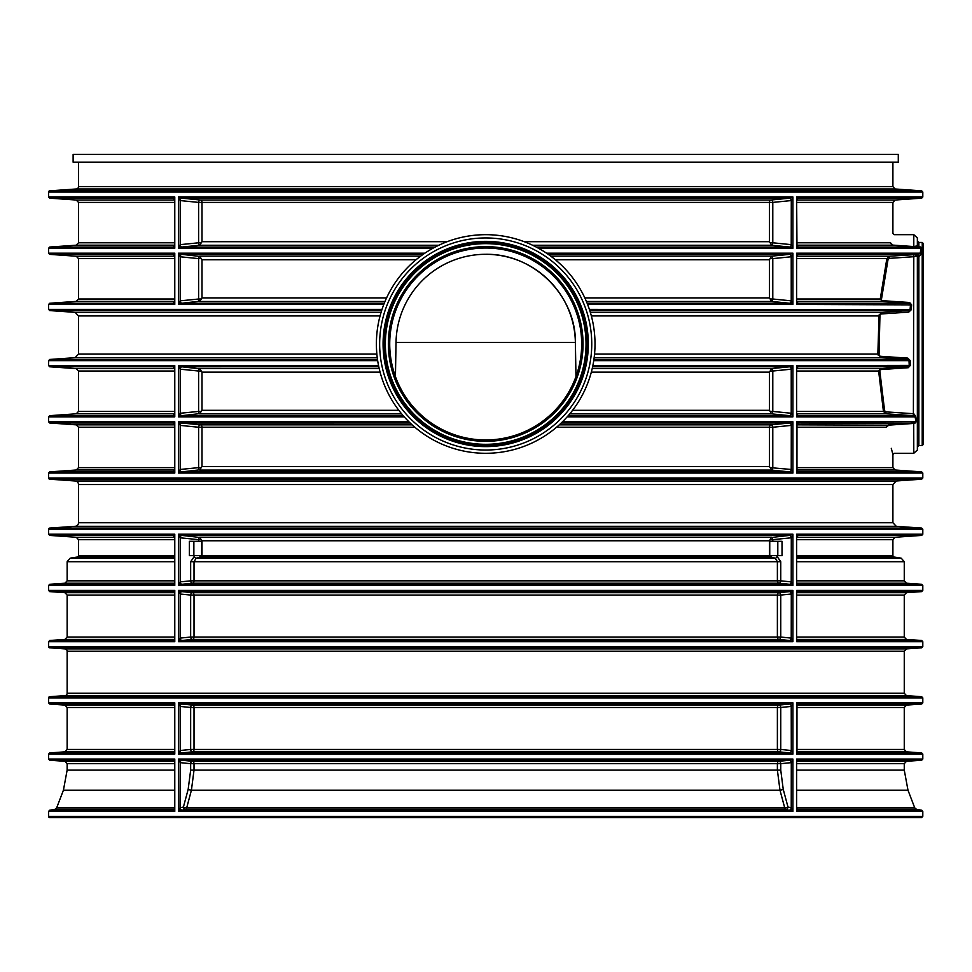 <?xml version="1.0" encoding="UTF-8"?>
<svg xmlns="http://www.w3.org/2000/svg" width="972" height="972" viewBox="0 0 972 972"><rect width="100%" height="100%" fill="white"/><g stroke="black" fill="none" stroke-linecap="round" stroke-linejoin="round"><path stroke-width="1.46" d="M898.286 154.439L73.119 154.439L73.119 162.215L898.286 162.215L898.286 154.439M575.375 342.423L575.971 376.577L575.375 342.423L396.029 342.423A89.691 89.691 -90 0 1 485.696 254.3A89.691 89.691 -90 0 1 575.375 342.423C576.092 296.776 534.77 253.461 485.696 254.3M180.112 256.754L180.172 256.778A2.394 1.701 95.7 0 1 181.995 254.385L178.484 253.182L180.112 256.754A2.394 1.58 95.3 0 1 181.813 254.372L423.112 254.372M199.782 245.005A2.394 1.701 84.3 0 1 198.616 242.793L180.112 244.652L178.484 248.237L181.813 247.046L199.661 245.26L201.994 241.688L201.994 202.407A2.394 1.665 90 0 0 200.439 200.025L181.813 198.167L178.484 196.976L180.112 200.548A2.394 1.58 95.3 0 1 181.813 198.167L789.58 198.167L770.966 200.025A2.394 1.665 -90 0 0 769.411 202.407L769.411 241.688L771.744 245.26L789.41 247.022L792.921 248.237L791.293 244.652A2.394 1.58 -84.7 0 1 789.58 247.046L536.192 247.046M771.622 256.414A2.394 1.701 -95.7 0 1 772.789 258.613L791.232 256.778L792.921 253.182L789.58 254.372L771.744 256.146L769.411 259.731L769.411 297.894L771.744 301.466L789.41 303.228L792.921 304.443L791.293 300.858A2.394 1.58 -84.7 0 1 789.58 303.252L587.137 303.252M796.967 301.393L882.369 301.393L909.537 303.252L910.521 304.443L910.084 309.388L908.686 310.578L882.272 312.364L879.053 314.977L877.85 354.1L881.3 357.672L907.702 359.458L909.014 360.648L910.169 360.466L907.787 358.109L880.219 356.274L879.028 355.096L879.952 315.135L881.191 313.956L908.771 312.121L911.25 309.764L911.675 304.868L909.622 302.511L882.442 300.676L880.268 299.012L882.369 301.393L882.442 300.676M921.286 247.471A1.191 1.106 148.9 0 0 922.209 247.848L920.63 247.046L921.286 247.471L920.168 253.182L918.674 254.36L889.331 256.231L886.853 258.613A1.191 0.911 -168 0 0 888.031 259.536L889.416 258.358L889.331 256.231L796.967 256.231M771.622 368.825A2.394 1.701 -95.7 0 1 772.789 371.025L791.293 369.178L792.921 365.594L789.41 366.808L771.744 368.57L769.411 372.142L769.411 410.305L771.744 413.89L789.58 415.664L792.921 416.854L791.293 413.282A2.394 1.58 -84.7 0 1 789.58 415.664L568.219 415.664M395.434 376.577L396.029 342.423M173.295 303.228L173.235 303.228A2.394 1.677 84.4 0 1 173.235 303.228L174.778 304.443L174.778 253.182L173.235 254.385A2.394 1.677 -84.4 0 0 173.235 254.385L173.295 254.397M173.295 247.022L173.235 247.022A2.394 1.677 84.4 0 1 173.235 247.022L174.778 248.237L174.778 196.976L173.235 198.179A2.394 1.677 -84.4 0 0 173.235 198.179L173.295 198.191M891.676 243.899A1.191 1.094 14 0 1 890.486 242.793L891.676 243.899C894.884 231.64 894.884 231.64 891.676 243.899L892.503 245.078L920.63 247.046L798.206 247.034A2.394 1.786 96 0 0 798.34 247.046L796.627 248.237L796.663 244.652L798.109 247.022A2.394 1.677 95.6 0 0 798.17 247.022A2.394 1.786 96 0 1 796.955 246.086M890.486 242.793C893.681 230.413 893.681 230.413 890.486 242.793L796.967 242.793M796.955 255.332A2.394 1.786 -96 0 1 798.206 254.385L796.627 253.182L796.627 304.443L798.109 303.228A2.394 1.677 95.6 0 0 798.17 303.228M889.416 258.358L913.789 256.717L913.704 254.567M880.875 369.554L880.79 368.643L878.639 371.025L880.875 369.554L908.225 367.72L910.387 365.363L910.169 360.466M593.734 360.648L909.014 360.648L909.233 365.594L908.14 366.784L880.79 368.643L796.967 368.643M796.955 367.744A2.394 1.786 -96 0 1 798.206 366.796L796.627 365.594L796.627 416.854L798.206 415.652A2.394 1.786 96 0 0 798.34 415.664L913.303 415.664L913.388 413.708L885.954 411.873L884.605 410.694A1.191 0.729 -9.6 0 0 883.439 411.423L885.869 413.805L885.954 411.873M796.967 368.121L798.109 366.808A2.394 1.677 -95.6 0 1 798.17 366.808L798.206 366.796A2.394 1.786 -96 0 1 798.34 366.784L908.14 366.784L908.225 367.72M796.967 258.613L886.853 258.613L880.268 299.012L796.967 299.012M881.434 299.498L888.031 259.536M796.967 371.025L878.639 371.025L883.439 411.423L796.967 411.423M884.605 410.694L879.794 370.733M910.387 365.363L796.627 365.594L796.627 416.854L915.053 416.854L916.134 421.799L915.065 422.99L888.384 424.849L886.403 427.243C894.835 463.304 894.835 463.304 886.403 427.243A1.191 0.887 168.3 0 1 887.582 426.331L888.469 425.153L914.81 423.355L916.426 421.228L915.612 416.174L913.789 413.768L913.522 415.688L915.053 416.854A1.191 0.851 168.7 0 1 915.612 416.174M796.967 470.011L895.127 470.011L892.904 467.629L892.904 454.483L891.288 448.335M920.715 246.985L918.783 246.912A1.191 1.191 83.7 0 1 917.677 245.819L917.361 245.855A1.191 1.191 -96.7 0 0 918.467 246.949M796.955 199.126A2.394 1.786 -96 0 1 798.206 198.167A2.394 1.786 -96 0 1 798.34 198.167L796.627 196.976L796.627 248.237L921.225 248.237A1.191 1.118 -167.4 0 0 922.307 249.342L922.209 242.453L923.4 243.656L923.4 444.326L922.209 445.516L922.209 250.302A1.191 1.094 12.3 0 1 921.019 249.209M796.967 413.805L885.869 413.805L913.522 415.688M593.904 359.458L907.702 359.458L907.787 358.109M796.955 302.292A2.394 1.786 96 0 0 798.206 303.24A2.394 1.786 96 0 0 798.34 303.252L909.537 303.252L909.622 302.511M913.388 413.708L913.789 256.717L917.677 255.636A1.191 1.191 104.4 0 1 918.674 254.36L918.868 256.572L921.359 254.239A1.191 1.057 11.8 0 1 920.168 253.182L796.627 253.182L796.627 304.443L911.675 304.868M589.384 309.388L911.25 309.764M589.773 310.578L908.686 310.578L908.771 312.121M916.219 256.28A1.191 1.021 87 0 1 916.948 254.372L798.34 254.372A2.394 1.786 -96 0 0 798.206 254.385L796.967 255.697M796.955 423.95A2.394 1.786 -96 0 1 798.206 423.002L796.627 421.799L916.134 421.799A1.191 0.96 166 0 1 916.426 421.228M796.955 470.91A2.394 1.786 96 0 0 798.206 471.857L798.109 471.845A2.394 1.677 95.6 0 0 798.17 471.857L796.663 469.488L796.627 473.06L796.627 421.799L796.663 425.384L798.109 423.014A2.394 1.677 -95.6 0 1 798.17 423.014L798.206 423.002A2.394 1.786 -96 0 1 798.34 422.99L914.81 423.355M913.704 423.087L913.789 453.292L917.361 450.036L917.361 255.49A1.191 1.191 121.1 0 1 918.115 254.287M796.967 424.849L888.469 425.153M887.582 426.331C896.038 462.016 896.038 462.016 887.582 426.331M921.359 254.239L922.307 249.342M917.677 241.372L918.868 242.453L918.868 246.864A1.191 1.142 0 0 1 917.677 245.819L917.361 237.946L917.361 245.855L913.789 246.56L913.789 234.677L894.106 234.677L892.904 233.487L892.904 202.407L796.967 202.407M796.967 245.187L892.418 245.187L913.704 246.681M173.295 471.845L173.235 471.857A2.394 1.677 84.4 0 1 173.235 471.857L174.778 473.06L174.778 421.799L173.235 423.014A2.394 1.677 -84.4 0 0 173.235 423.014L173.295 423.014M174.45 536.362A2.394 1.786 -84 0 0 173.198 535.414A2.394 1.786 -84 0 0 173.065 535.414L173.235 535.426A2.394 1.677 -84.4 0 0 173.235 535.426L173.295 535.426M798.17 535.426L798.109 535.426A2.394 1.677 -95.6 0 1 798.17 535.426L796.627 534.211L796.627 585.472L798.206 584.281A2.394 1.786 96 0 0 798.34 584.281L921.687 584.281L922.805 585.472L796.627 585.472L796.627 534.211L922.805 534.211L921.687 535.414L798.34 535.414A2.394 1.786 -96 0 0 798.206 535.414L796.967 536.726M189.382 555.656L189.382 541.307L201.666 541.307L201.666 555.656L189.382 555.656M193.865 555.656L193.865 541.307M782.023 541.307L782.023 555.656L769.739 555.656L769.739 541.307L782.023 541.307M777.539 541.307L777.539 555.656M770.638 555.656L769.411 555.838A1.191 0.838 -90 0 0 770.116 557.017L772.278 555.656M174.45 639.54A2.394 1.786 84 0 1 173.198 640.487A2.394 1.786 84 0 1 173.186 640.487A2.394 1.786 84 0 1 173.065 640.487L174.778 641.69L174.778 590.417L173.235 591.632A2.394 1.677 -84.4 0 0 173.235 591.632L173.295 591.644M173.295 640.475L173.235 640.475A2.394 1.677 84.4 0 1 173.235 640.475L49.718 640.487L48.6 641.69L48.6 646.635A1.191 1.191 0 0 0 49.718 647.826L921.687 647.826L922.805 646.635L48.6 646.635M174.45 592.568A2.394 1.786 -84 0 0 173.198 591.62L173.198 591.62A2.394 1.786 -84 0 0 173.065 591.62L49.718 591.62L48.6 590.417L174.778 590.417L174.778 641.69L48.6 641.69M174.45 583.334A2.394 1.786 84 0 1 173.198 584.281A2.394 1.786 84 0 1 173.186 584.281A2.394 1.786 84 0 1 173.065 584.281L174.778 585.472L174.778 534.211L173.065 535.414L49.718 535.414L76.278 537.261L78.501 539.654L78.501 555.838L174.438 555.838M173.283 584.257L173.235 584.269A2.394 1.677 84.4 0 1 173.235 584.269L49.718 584.281L48.6 585.472L48.6 590.417M173.198 535.414L174.438 536.726M174.45 470.91A2.394 1.786 84 0 1 173.198 471.857A2.394 1.786 84 0 1 173.186 471.87A2.394 1.786 84 0 1 173.065 471.87L49.718 471.87L48.6 473.06L48.6 478.005A1.191 1.191 0 0 0 49.718 479.196L921.687 479.196L922.805 478.005L48.6 478.005M174.45 423.95A2.394 1.786 -84 0 0 173.198 423.002L173.198 423.002A2.394 1.786 -84 0 0 173.065 422.99L49.718 422.99L48.6 421.799L174.778 421.799L174.778 473.06L48.6 473.06M174.45 414.704A2.394 1.786 84 0 1 173.198 415.652A2.394 1.786 84 0 1 173.186 415.652A2.394 1.786 84 0 1 173.065 415.664L174.778 416.854L174.778 365.594L173.235 366.808A2.394 1.677 -84.4 0 0 173.235 366.808L173.295 366.808M173.295 415.639L173.235 415.652A2.394 1.677 84.4 0 1 173.235 415.652L49.718 415.664L48.6 416.854L48.6 421.799M174.45 367.744A2.394 1.786 -84 0 0 173.198 366.796L173.198 366.796A2.394 1.786 -84 0 0 173.065 366.784L49.718 366.784L48.6 365.594L174.778 365.594L174.778 416.854L48.6 416.854M174.45 302.292A2.394 1.786 84 0 1 173.198 303.24A2.394 1.786 84 0 1 173.186 303.24A2.394 1.786 84 0 1 173.065 303.252L49.718 303.252L48.6 304.443L48.6 309.388L49.718 310.578L381.632 310.578M174.45 255.332A2.394 1.786 -84 0 0 173.198 254.385L173.198 254.385A2.394 1.786 -84 0 0 173.065 254.372L49.718 254.372L48.6 253.182L174.778 253.182L174.778 304.443L48.6 304.443M174.45 246.086A2.394 1.786 84 0 1 173.198 247.034A2.394 1.786 84 0 1 173.186 247.034A2.394 1.786 84 0 1 173.065 247.046L49.718 247.046L48.6 248.237L48.6 253.182M174.45 199.126A2.394 1.786 -84 0 0 173.198 198.179A2.394 1.786 -84 0 0 173.198 198.167A2.394 1.786 -84 0 0 173.065 198.167L49.718 198.167L48.6 196.976L174.778 196.976L174.778 248.237L48.6 248.237M180.112 200.548L180.172 200.572A2.394 1.701 95.7 0 1 181.995 198.179M181.995 247.022A2.394 1.701 -95.7 0 1 180.172 244.64L180.172 200.572L198.616 202.407A2.394 1.701 95.7 0 1 200.439 200.025L770.966 200.025A2.394 1.701 -95.7 0 1 772.789 202.407L198.616 202.407L198.616 242.793L201.216 242.793M180.112 244.652A2.394 1.58 -95.3 0 0 181.813 247.046L435.213 247.046M538.415 248.237L792.921 248.237L792.921 196.976L789.58 198.167A2.394 1.58 84.7 0 1 791.293 200.548L792.921 196.976L178.484 196.976L178.484 248.237L432.99 248.237M180.112 300.858L178.484 304.443L181.813 303.252A2.394 1.58 -95.3 0 1 180.112 300.858L180.172 300.846A2.394 1.701 -95.7 0 0 181.995 303.228L199.782 301.211A2.394 1.701 84.3 0 1 198.616 299.012L180.172 300.846L180.172 256.778L198.616 258.613A2.394 1.701 95.7 0 1 199.782 256.414L181.995 254.385M199.782 301.211L201.994 297.894L201.994 259.731L199.782 256.414M384.268 303.252L181.995 303.228M180.112 369.178A2.394 1.58 95.3 0 1 181.813 366.784L178.484 365.594L180.172 369.19A2.394 1.701 95.7 0 1 181.995 366.808L378.801 366.784M180.112 413.282L178.484 416.854L181.813 415.664A2.394 1.58 -95.3 0 1 180.112 413.282L180.172 413.258A2.394 1.701 -95.7 0 0 181.995 415.652L199.782 413.622A2.394 1.701 84.3 0 1 198.616 411.423L180.172 413.258L180.172 369.19L198.616 371.025A2.394 1.701 95.7 0 1 199.782 368.825L181.995 366.808M199.782 413.622L201.994 410.305L201.994 372.142L199.782 368.825M403.173 415.664L181.995 415.652M180.112 425.384A2.394 1.58 95.3 0 1 181.813 422.99L178.484 421.799L180.172 425.396A2.394 1.701 95.7 0 1 181.995 423.014L410.172 422.99M180.112 469.488L178.484 473.06L181.813 471.87A2.394 1.58 -95.3 0 1 180.112 469.488L180.172 469.464A2.394 1.701 -95.7 0 0 181.995 471.857L199.782 469.828A2.394 1.701 84.3 0 1 198.616 467.629L180.172 469.464L180.172 425.396L198.616 427.243A2.394 1.701 95.7 0 1 200.439 424.849L181.995 423.014M199.782 469.828L201.994 466.511L201.994 427.243A2.394 1.665 90 0 0 200.439 424.849L412.152 424.849M791.293 469.488L791.232 469.464A2.394 1.701 -84.3 0 1 789.41 471.857L792.921 473.06L791.293 469.488A2.394 1.58 -84.7 0 1 789.58 471.87L181.995 471.857M199.126 555.656L201.277 557.017A1.191 0.838 90.4 0 0 201.994 555.838L200.767 555.656M180.112 537.795A2.394 1.58 95.3 0 1 181.813 535.414L178.484 534.211L180.172 537.808A2.394 1.701 95.7 0 1 181.995 535.426L789.58 535.414L771.622 537.443A2.394 1.701 -95.7 0 1 772.789 539.654L791.232 537.808A2.394 1.701 84.3 0 0 789.41 535.426M180.112 581.9L178.484 585.472L181.813 584.281A2.394 1.58 -95.3 0 1 180.112 581.9L180.172 581.888A2.394 1.701 -95.7 0 0 181.995 584.269L192.48 583.224A2.394 1.701 84.3 0 1 190.658 580.831L180.172 581.888L180.172 537.808L198.616 539.654A2.394 1.701 95.7 0 1 199.782 537.443L181.995 535.426M771.622 537.443L769.411 540.772L769.411 555.838L201.994 555.838L201.994 540.772L199.782 537.443M791.293 581.9L791.232 581.888A2.394 1.701 -84.3 0 1 789.41 584.269L792.921 585.472L791.293 581.9A2.394 1.58 -84.7 0 1 789.58 584.281L181.995 584.269M769.411 555.838A1.191 0.838 -90.4 0 0 770.116 557.017L775.243 558.171L777.381 561.719L777.381 580.831A2.394 1.665 -90 0 0 778.924 583.224L192.48 583.224A2.394 1.665 90 0 0 194.023 580.831L194.023 561.719L196.162 558.171L201.289 557.017A1.191 0.838 90 0 0 201.994 555.838M792.921 534.211L789.58 535.414A2.394 1.58 84.7 0 1 791.293 537.795L792.921 534.211L178.484 534.211L178.484 585.472L792.921 585.472L792.921 534.211M180.112 594.001A2.394 1.58 95.3 0 1 181.813 591.62L178.484 590.417L180.172 594.014A2.394 1.701 95.7 0 1 181.995 591.632L789.58 591.62L778.924 592.677A2.394 1.665 -90 0 0 777.381 595.071L194.023 595.071A2.394 1.665 90 0 0 192.48 592.677L181.995 591.632M180.112 638.106L178.484 641.69L181.813 640.487A2.394 1.58 -95.3 0 1 180.112 638.106L180.172 594.014L190.658 595.071A2.394 1.701 95.7 0 1 192.48 592.677L778.924 592.677A2.394 1.701 -95.7 0 1 780.747 595.071L777.381 595.071L777.381 637.049A2.394 1.665 -90 0 0 778.924 639.43L192.48 639.43A2.394 1.701 84.3 0 1 190.658 637.049L194.023 637.049L194.023 595.071L190.658 595.071L190.658 637.049L180.172 638.094A2.394 1.701 -95.7 0 0 181.995 640.475L192.48 639.43A2.394 1.665 90 0 0 194.023 637.049L780.747 637.049A2.394 1.701 -84.3 0 1 778.924 639.43L789.58 640.487L792.921 641.69L791.293 638.106A2.394 1.58 -84.7 0 1 789.58 640.487L181.995 640.475M792.921 590.417L789.58 591.62A2.394 1.58 84.7 0 1 791.293 594.001L792.921 590.417L178.484 590.417L178.484 641.69L792.921 641.69L792.921 590.417M791.293 638.106L791.232 638.094A2.394 1.701 -84.3 0 1 789.41 640.475M791.293 594.001L791.232 638.094L780.747 637.049L780.747 595.071L791.232 594.014A2.394 1.701 84.3 0 0 789.41 591.632M791.293 537.795L791.232 581.888L780.747 580.831A2.394 1.701 -84.3 0 1 778.924 583.224L789.41 584.269M559.24 424.849L770.966 424.849A2.394 1.701 -95.7 0 1 772.789 427.243L791.232 425.396A2.394 1.701 84.3 0 0 789.41 423.014L770.966 424.849A2.394 1.665 -90 0 0 769.411 427.243L769.411 466.511L771.744 470.096L789.41 471.857M770.188 467.629L791.232 469.464L791.293 425.384A2.394 1.58 84.7 0 0 789.58 422.99L789.41 423.014M791.293 425.384L792.921 421.799L789.58 422.99L561.233 422.99M791.293 413.282L791.232 413.258A2.394 1.701 -84.3 0 1 789.41 415.652M789.41 366.808A2.394 1.701 84.3 0 1 791.232 369.19L791.232 413.258L772.789 411.423A2.394 1.701 -84.3 0 1 771.622 413.622M791.293 369.178A2.394 1.58 84.7 0 0 789.58 366.784L592.604 366.784M567.174 416.854L792.921 416.854L792.921 365.594L592.847 365.594M791.293 300.858L791.232 300.846A2.394 1.701 -84.3 0 1 789.41 303.228M789.41 254.385A2.394 1.701 84.3 0 1 791.232 256.778L791.232 300.846L772.789 299.012A2.394 1.701 -84.3 0 1 771.622 301.211M791.293 256.754A2.394 1.58 84.7 0 0 789.58 254.372L548.281 254.372M791.293 244.652L791.232 244.64A2.394 1.701 -84.3 0 1 789.41 247.022M770.188 242.793L772.789 242.793L772.789 202.407L791.232 200.572A2.394 1.701 84.3 0 0 789.41 198.179M771.622 245.005A2.394 1.701 -84.3 0 0 772.789 242.793L791.232 244.64L791.293 200.548M796.967 199.491L798.109 198.191A2.394 1.677 -95.6 0 1 798.17 198.179L921.687 198.167L922.805 196.976L796.627 196.976L796.967 245.722M798.206 303.24L796.967 301.928M796.955 414.704A2.394 1.786 96 0 0 798.206 415.652L796.967 414.339M796.627 473.06L798.34 471.87L921.687 471.87L922.805 473.06L796.627 473.06M796.955 536.362A2.394 1.786 -96 0 1 798.206 535.414M796.955 583.334A2.394 1.786 96 0 0 798.206 584.281L796.967 582.957M796.955 592.568A2.394 1.786 -96 0 1 798.206 591.62L798.206 591.62A2.394 1.786 -96 0 1 798.34 591.62L796.627 590.417L796.627 641.69L798.206 640.487A2.394 1.786 96 0 0 798.34 640.487L921.687 640.487L922.805 641.69L796.627 641.69L796.627 590.417L922.805 590.417L921.687 591.62L798.34 591.62L796.967 592.944M796.955 639.54A2.394 1.786 96 0 0 798.206 640.487L796.967 639.175M922.805 196.976L922.805 192.031L48.6 192.031A1.191 1.191 0 0 1 49.718 190.84L921.687 190.84L895.127 188.981L76.278 188.981L49.718 190.84M190.658 707.482A2.394 1.701 95.7 0 1 192.48 705.089L181.995 704.044A2.394 1.701 -84.3 0 0 180.172 706.437L190.658 707.482L190.658 749.461L194.023 749.461L194.023 707.482A2.394 1.665 90 0 0 192.48 705.089L778.924 705.089A2.394 1.665 -90 0 0 777.381 707.482L190.658 707.482M181.995 704.044L181.813 704.032A2.394 1.58 -84.7 0 0 180.112 706.413L180.172 750.506L178.484 754.102L181.813 752.911A2.394 1.58 84.7 0 1 180.112 750.518M791.293 706.413L792.921 702.841L789.58 704.032L778.924 705.089A2.394 1.701 -95.7 0 1 780.747 707.482L791.293 706.413A2.394 1.58 84.7 0 0 789.58 704.032L181.813 704.032L178.484 702.841L180.112 706.413M181.995 752.887A2.394 1.701 84.3 0 1 180.172 750.506L190.658 749.461A2.394 1.701 84.3 0 0 192.48 751.842A2.394 1.665 90 0 0 194.023 749.461L777.381 749.461A2.394 1.665 -90 0 0 778.924 751.842L192.48 751.842L181.995 752.887L789.58 752.911L792.921 754.102L791.293 750.518A2.394 1.58 -84.7 0 1 789.58 752.911L789.41 752.887A2.394 1.701 -84.3 0 0 791.232 750.506L780.747 749.461A2.394 1.701 -84.3 0 1 778.924 751.842L789.41 752.887M180.112 762.619A2.394 1.58 95.3 0 1 181.813 760.238L178.484 759.047L180.172 762.643A2.394 1.701 95.7 0 1 181.995 760.25L789.58 760.238L778.924 761.295A2.394 1.665 -90 0 0 777.381 763.688L194.023 763.688A2.394 1.665 90 0 0 192.48 761.295L181.995 760.25M180.027 807.866L178.484 811.413L181.715 810.223A2.394 1.409 -101 0 1 180.027 807.866L180.172 762.643L190.658 763.688A2.394 1.701 95.7 0 1 192.48 761.295L778.924 761.295A2.394 1.701 -95.7 0 1 780.747 763.688L777.381 763.688L777.381 770.103L194.023 770.103L194.023 763.688L190.658 763.688L190.658 770.103L194.023 770.103L191.423 790.187A2.394 0.608 -165 0 1 188.167 789.337L183.416 807.052A2.394 0.608 -165 0 0 186.673 807.902L191.423 790.187L779.981 790.187L784.732 807.902A2.394 1.665 -90 0 0 786.02 809.409L185.373 809.409A2.394 1.689 77.3 0 1 183.416 807.052L180.172 807.781A2.394 1.689 -102.7 0 0 182.141 810.138L185.373 809.409A2.394 1.665 90 0 0 186.673 807.902L784.732 807.902A2.394 0.608 165 0 0 787.988 807.052A2.394 1.689 -77.3 0 1 786.02 809.409L792.921 811.413L791.366 807.866A2.394 1.409 -79 0 1 789.689 810.223L182.141 810.138M792.921 759.047L789.58 760.238A2.394 1.58 84.7 0 1 791.293 762.619L792.921 759.047L178.484 759.047L178.484 811.413L792.921 811.413L792.921 759.047M174.45 751.951A2.394 1.786 84 0 1 173.198 752.899A2.394 1.786 84 0 1 173.186 752.899A2.394 1.786 84 0 1 173.065 752.911L174.778 754.102L174.778 702.841L173.235 704.044A2.394 1.677 -84.4 0 0 173.235 704.044L173.295 704.056M173.295 752.887L173.235 752.887A2.394 1.677 84.4 0 1 173.235 752.887L49.718 752.911L48.6 754.102L48.6 759.047L49.718 760.238L173.235 760.25A2.394 1.677 -84.4 0 0 173.235 760.25L173.295 760.262M174.45 704.992A2.394 1.786 -84 0 0 173.198 704.044A2.394 1.786 -84 0 0 173.198 704.032A2.394 1.786 -84 0 0 173.065 704.032L49.718 704.032L48.6 702.841L174.778 702.841L174.778 754.102L48.6 754.102M174.45 809.226A2.394 1.895 75.3 0 1 173.356 810.174A2.394 1.895 75.3 0 1 173.344 810.186A2.394 1.895 75.3 0 1 173.016 810.223L174.778 811.413L174.778 759.047L173.065 760.238A2.394 1.786 -84 0 1 173.198 760.25L174.438 761.562M173.49 810.138A2.394 1.652 77.5 0 1 173.38 810.138L49.608 810.223L48.6 811.413L48.6 816.371A1.191 1.191 0 0 0 49.791 817.561L921.602 817.561L922.805 816.371L48.6 816.371M174.45 761.198A2.394 1.786 -84 0 0 173.198 760.25M797.004 705.089L906.487 705.089L921.687 704.032L798.34 704.032L796.627 702.841L796.663 706.413L798.206 704.044A2.394 1.677 84.4 0 0 798.134 704.044L798.34 704.032A2.394 1.786 84 0 0 798.206 704.032L798.206 704.032A2.394 1.786 84 0 0 796.955 704.992M906.487 705.089L904.264 707.482L904.264 749.461L906.487 751.842L921.687 752.911L798.34 752.911L796.663 750.518L796.627 754.102L798.34 752.911A2.394 1.786 -84 0 1 798.206 752.899L798.206 752.899A2.394 1.786 -84 0 1 796.955 751.951M796.955 761.198A2.394 1.786 -96 0 1 798.206 760.25L798.206 760.25A2.394 1.786 -96 0 1 798.34 760.238L796.627 759.047L796.627 811.413L797.818 810.101M798.134 760.25A2.394 1.677 -95.6 0 1 798.17 760.25L921.687 760.238L922.805 759.047L796.627 759.047L796.627 811.413L922.805 811.413L921.796 810.223L798.389 810.223A2.394 1.895 104.7 0 1 798.048 810.174L796.967 808.886M796.955 809.226A2.394 1.895 104.7 0 0 798.048 810.174M791.293 750.518L791.232 706.437A2.394 1.701 84.3 0 0 789.41 704.044M791.366 807.866L791.232 807.781A2.394 1.689 -77.3 0 1 789.264 810.138M791.293 762.619L791.232 807.781L787.988 807.052L783.238 789.337L780.747 770.103L780.747 763.688L791.232 762.643A2.394 1.701 84.3 0 0 789.41 760.25M921.687 696.705L922.805 697.896L48.6 697.896A1.191 1.191 0 0 1 49.718 696.705L921.687 696.705L906.487 695.636L64.917 695.636L49.718 696.705M892.904 162.215L892.904 186.588L78.501 186.588A2.394 2.394 0 0 1 76.278 188.981M48.6 529.266A1.191 1.191 0 0 1 49.718 528.075L921.687 528.075L922.805 529.266L48.6 529.266L48.6 534.211L49.718 535.414M921.687 647.826L906.487 648.883L64.917 648.883A2.394 2.394 0 0 1 67.141 651.276L67.141 693.255A2.394 2.394 0 0 1 64.917 695.636M923.4 343.991L923.4 246.645M896.245 526.302L892.904 522.717L78.501 522.717A3.584 3.584 0 0 1 75.16 526.302L896.245 526.302L921.687 528.075M556.531 427.243L772.789 427.243L772.789 467.629A2.394 1.701 -84.3 0 1 771.622 469.828M880.146 357.332L880.219 356.274M879.028 355.096L878.19 355.145M879.053 314.977L879.952 315.135M892.904 484.554L896.245 480.982L75.16 480.982A3.584 3.584 0 0 1 78.501 484.554L892.904 484.554L892.904 522.717M881.191 313.956L881.118 312.705M485.696 440.134A96.155 96.155 0 0 0 581.851 343.991A96.155 96.155 0 0 0 485.696 247.836A96.155 96.155 0 0 0 389.553 343.991A96.155 96.155 0 0 0 485.696 440.134M587.234 343.991A101.538 101.538 0 0 0 485.696 242.453A101.538 101.538 0 0 0 384.171 343.991A101.538 101.538 0 0 0 485.696 445.516A101.538 101.538 0 0 0 587.234 343.991M595.01 343.991A109.301 109.301 0 0 0 485.696 234.677A109.301 109.301 0 0 0 376.395 343.991A109.301 109.301 0 0 0 485.696 453.292A109.301 109.301 0 0 0 595.01 343.991M485.696 439.964A95.973 95.973 0 0 0 568.814 295.998A95.973 95.973 0 0 0 402.59 295.998A95.973 95.973 0 0 0 485.696 439.964M420.645 256.146L199.661 256.146M424.861 253.182L178.484 253.182L178.484 304.443L383.794 304.443M199.661 245.26L438.785 245.26M769.411 241.688L524.187 241.688M447.205 241.688L201.994 241.688M532.62 245.26L771.744 245.26M587.598 304.443L792.921 304.443L792.921 253.182L546.543 253.182M771.744 256.146L550.76 256.146M555.328 259.731L769.411 259.731M769.411 297.894L584.816 297.894M586.395 301.466L771.744 301.466M382.02 309.388L48.6 309.388M882.272 312.364L590.332 312.364M591.341 315.936L878.712 315.936M877.85 354.1L594.536 354.1M594.147 357.672L881.3 357.672M771.744 368.57L592.203 368.57M591.316 372.142L769.411 372.142M769.411 410.305L572.593 410.305M569.738 413.89L771.744 413.89M174.438 539.654L78.501 539.654M193.598 541.307L193.598 555.656M174.438 371.025L78.501 371.025L78.501 411.423L174.438 411.423M174.438 258.613L78.501 258.613L78.501 299.012L76.278 301.393L49.718 303.252M174.438 299.012L78.501 299.012M174.438 467.629L78.501 467.629L78.501 427.243L174.438 427.243M174.438 301.393L76.278 301.393M174.438 245.187L76.278 245.187L49.718 247.046M892.904 467.629L796.967 467.629M886.403 427.243L796.967 427.243M796.967 537.261L895.127 537.261L892.904 539.654L796.967 539.654M777.807 555.656L777.807 541.307M892.904 539.654L892.904 555.838L796.967 555.838M918.868 445.516L917.677 446.61L917.677 255.636A1.191 1.033 180 0 0 918.868 256.572L918.868 445.516L922.209 445.516M174.438 470.011L76.278 470.011L49.718 471.87M174.438 256.231L76.278 256.231L78.501 258.613M174.438 413.805L76.278 413.805L78.501 411.423M174.438 242.793L78.501 242.793L76.278 245.187M174.438 537.261L76.278 537.261M194.85 555.656L190.658 561.719L190.658 580.831L780.747 580.831L780.747 561.719L776.555 555.656M772.789 541.307L772.789 539.654L770.188 539.654M777.211 555.814A2.394 1.689 -77.3 0 1 775.243 558.171L196.162 558.171A2.394 1.689 -102.7 0 1 194.193 555.814M174.401 639.43L64.917 639.43L49.718 640.487M174.438 637.049L67.141 637.049L64.917 639.43M174.438 595.071L67.141 595.071L67.141 637.049M174.389 592.677L64.917 592.677L49.718 591.62M48.6 534.211L174.778 534.211L174.778 585.472L48.6 585.472M174.401 583.224L64.917 583.224L49.718 584.281M174.438 580.831L67.141 580.831L64.917 583.224M174.438 561.719L67.141 561.719L67.141 580.831M174.438 558.171L70.166 558.171L67.141 561.719M174.438 557.017L77.493 557.017L70.166 558.171M174.438 424.849L76.278 424.849L78.501 427.243M174.438 368.643L76.278 368.643L78.501 371.025M174.438 202.407L78.501 202.407L78.501 242.793M174.438 200.025L76.278 200.025L49.718 198.167M201.216 258.613L198.616 258.613L198.616 299.012L201.216 299.012M201.216 371.025L198.616 371.025L198.616 411.423L201.216 411.423M378.558 365.594L178.484 365.594L178.484 416.854L404.231 416.854M414.874 427.243L198.616 427.243L198.616 467.629L201.216 467.629M408.933 421.799L178.484 421.799L178.484 473.06L792.921 473.06L792.921 421.799L562.46 421.799M201.216 539.654L198.616 539.654L198.616 541.307M190.658 561.719L780.747 561.719M770.116 557.017L201.289 557.017M770.188 411.423L772.789 411.423L772.789 371.025L770.188 371.025M770.188 299.012L772.789 299.012L772.789 258.613L770.188 258.613M921.687 198.167L895.127 200.025L796.967 200.025M892.904 555.838L893.912 557.017L796.967 557.017M893.912 557.017L901.238 558.171L796.967 558.171M901.238 558.171L904.264 561.719L796.967 561.719M904.264 561.719L904.264 580.831L796.967 580.831M904.264 580.831L906.487 583.224L797.004 583.224M921.687 591.62L906.487 592.677L797.004 592.677M906.487 592.677L904.264 595.071L796.967 595.071M904.264 595.071L904.264 637.049L796.967 637.049M904.264 637.049L906.487 639.43L797.004 639.43M777.381 707.482L777.381 749.461L780.747 749.461L780.747 707.482L777.381 707.482M485.696 754.102L178.484 754.102L178.484 702.841L792.921 702.841L792.921 754.102L485.696 754.102M190.658 770.103L188.167 789.337M780.747 770.103L777.381 770.103L779.981 790.187A2.394 0.608 -15 0 0 783.238 789.337M174.401 751.842L64.917 751.842L49.718 752.911M174.438 749.461L67.141 749.461L64.917 751.842M174.438 707.482L67.141 707.482L67.141 749.461M174.389 705.089L64.917 705.089L49.718 704.032M173.575 810.101L174.438 808.898M48.6 759.047L174.778 759.047L174.778 811.413L48.6 811.413M174.45 809.409L54.784 809.409L49.608 810.223M174.438 807.902L56.643 807.902L54.784 809.409M174.438 790.187L63.423 790.187L56.643 807.902M174.438 770.103L67.141 770.103L63.423 790.187M174.438 763.688L67.141 763.688L67.141 770.103M174.389 761.295L64.917 761.295L49.718 760.238M904.264 707.482L796.967 707.482M904.264 749.461L796.967 749.461M906.487 751.842L797.004 751.842M921.687 752.911L922.805 754.102L796.627 754.102L796.627 702.841L922.805 702.841L921.687 704.032M798.109 760.262L796.967 761.562M921.687 760.238L906.487 761.295L797.004 761.295M906.487 761.295L904.264 763.688L796.967 763.688M904.264 763.688L904.264 770.103L796.967 770.103M904.264 770.103L907.982 790.187L796.967 790.187M907.982 790.187L914.761 807.902L796.967 807.902M914.761 807.902L916.62 809.409L796.943 809.409M906.487 648.883L904.264 651.276L67.141 651.276M904.264 651.276L904.264 693.255L67.141 693.255M771.744 537.188L199.661 537.188M199.661 470.096L771.744 470.096M769.411 466.511L201.994 466.511M201.994 540.772L769.411 540.772M377.5 359.458L49.718 359.458L48.6 360.648L377.671 360.648M379.189 368.57L199.661 368.57M49.718 359.458L75.16 357.672L377.258 357.672M201.994 372.142L380.088 372.142M376.869 354.1L78.501 354.1L75.16 357.672M398.812 410.305L201.994 410.305M78.501 354.1L78.501 315.936L380.052 315.936M199.661 413.89L401.667 413.89M381.073 312.364L75.16 312.364L49.718 310.578M199.661 301.466L385.009 301.466M386.589 297.894L201.994 297.894M201.994 259.731L416.065 259.731M583.042 343.991A97.346 97.346 0 0 0 437.023 259.682A97.346 97.346 0 0 0 437.023 428.288A97.346 97.346 0 0 0 583.042 343.991M586.031 343.991A100.335 100.335 0 0 0 435.529 257.094A100.335 100.335 0 0 0 435.529 430.875A100.335 100.335 0 0 0 586.031 343.991M485.696 446.61A102.619 102.619 0 0 0 588.315 343.991A102.619 102.619 0 0 0 485.696 241.372A102.619 102.619 0 0 0 383.077 343.991A102.619 102.619 0 0 0 485.696 446.61M485.696 450.036A106.045 106.045 0 0 0 591.754 343.991A106.045 106.045 0 0 0 485.696 237.946A106.045 106.045 0 0 0 379.651 343.991A106.045 106.045 0 0 0 485.696 450.036M48.6 192.031L48.6 196.976M892.904 454.483L894.094 453.292L913.789 453.292M918.868 242.453L922.209 242.453M917.361 237.946L913.789 234.677M917.677 446.61L917.361 450.036M76.278 470.011L78.501 467.629M895.127 537.261L921.687 535.414M173.198 640.487L174.438 639.175M173.198 591.62L174.438 592.932M67.141 595.071L64.917 592.677M173.198 584.281L174.438 582.957M77.493 557.017L78.501 555.838M173.198 471.857L174.438 470.545M173.198 423.002L174.438 424.327M173.198 415.652L174.438 414.339M173.198 366.796L174.438 368.109M173.198 303.24L174.438 301.928M173.198 254.385L174.438 255.697M173.198 247.034L174.438 245.722M173.198 198.179L174.438 199.491M78.501 202.407L76.278 200.025M895.127 200.025L892.904 202.407M796.967 424.314L796.967 470.545M906.487 639.43L921.687 640.487M906.487 583.224L921.687 584.281M895.127 470.011L921.687 471.87M922.805 192.031L921.687 190.84M76.278 368.643L49.718 366.784M64.917 648.883L49.718 647.826M173.198 752.899L174.438 751.587M173.198 704.044L174.438 705.356M67.141 707.482L64.917 705.089M67.141 763.688L64.917 761.295M916.62 809.409L921.796 810.223M796.967 705.356L796.967 751.587M76.278 256.231L49.718 254.372M78.501 162.215L78.501 186.588M895.127 188.981L892.904 186.588M906.487 695.636L904.264 693.255M48.6 697.896L48.6 702.841M922.805 697.896L922.805 702.841M922.805 754.102L922.805 759.047M922.805 811.413L922.805 816.371M922.805 529.266L922.805 534.211M922.805 585.472L922.805 590.417M922.805 641.69L922.805 646.635M76.278 424.849L49.718 422.99M76.278 413.805L49.718 415.664M75.16 526.302L49.718 528.075M896.245 480.982L921.687 479.196M75.16 480.982L49.718 479.196M78.501 484.554L78.501 522.717M48.6 360.648L48.6 365.594M922.805 473.06L922.805 478.005M78.501 315.936L75.16 312.364"/></g></svg>
